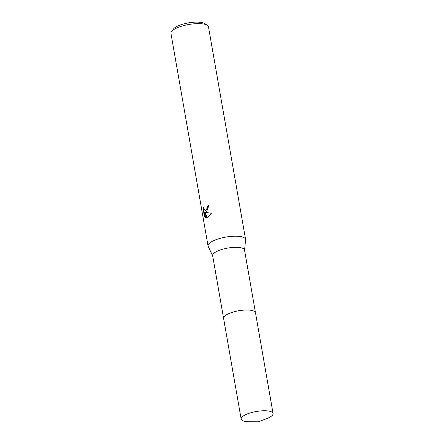<?xml version="1.0" encoding="UTF-8"?>
<svg xmlns="http://www.w3.org/2000/svg" width="444" height="444" viewBox="0 0 444 444"><rect width="100%" height="100%" fill="white"/><g stroke="black" fill="none" stroke-linecap="round" stroke-linejoin="round"><path stroke-width="0.67" d="M254.107 311.205A16.189 4.812 170.1 0 0 226.806 314.574A16.189 4.812 170.1 0 0 224.342 316.4M255.45 312.598L244.527 250.033A16.189 4.812 170.1 0 0 233.283 247.408A16.189 4.812 170.1 0 0 215.867 251.881A16.189 4.812 170.1 0 0 212.632 255.6L223.554 318.165M244.561 250.227L245.588 239.86A19.048 5.661 170.1 0 0 245.571 239.388A19.048 5.661 170.1 0 0 232.34 236.302A19.048 5.661 170.1 0 0 211.849 241.564A19.048 5.661 170.1 0 0 208.047 245.937A19.048 5.661 170.1 0 0 208.192 246.387L212.665 255.794M206.638 211.71L205.267 212.254L211.3 213.336L207.703 217.804L206.982 218.093L204.59 212.249L205.594 217.976L204.484 216.8L203.252 209.734L203.818 206.887L204.19 209.296L205.272 210.278L206.31 209.812L207.359 207.614L207.354 206.21A19.048 5.661 -9.9 0 1 208.835 205.561L206.638 211.71M245.571 239.388L208.469 26.818A19.048 5.661 170.1 0 0 207.237 25.241A19.048 5.661 170.1 0 0 192.341 23.987A19.048 5.661 170.1 0 0 174.747 28.993A19.048 5.661 170.1 0 0 171.578 31.463A19.048 5.661 170.1 0 0 170.946 33.367L208.047 245.937M207.237 25.241L204.479 23.499A16.506 4.906 170.1 0 0 191.575 22.416A16.506 4.906 170.1 0 0 176.329 26.751A16.506 4.906 170.1 0 0 173.576 28.893L171.578 31.463M208.869 205.8A18.409 5.472 170.1 0 0 207.859 206.249L207.864 207.653L205.772 210.317L205.272 210.278M207.859 206.249L207.354 206.21M203.918 208.414L203.779 209.773L205.011 216.839L204.484 216.8M203.774 209.773L203.252 209.734M205.011 216.839L205.522 217.566M204.59 212.249L205.1 212.288L207.404 217.949M266.766 410.839A16.189 4.812 170.1 0 0 249.639 413.131A16.189 4.812 170.1 0 0 241.159 419.042A16.189 4.812 170.1 0 0 247.447 421.678A16.189 4.812 170.1 0 0 249.561 421.756L258.075 421.8L266.067 418.875A16.189 4.812 170.1 0 0 273.054 413.475A16.189 4.812 170.1 0 0 266.766 410.839M273.054 413.475L255.478 312.731A16.195 4.817 170.1 0 0 249.189 310.09A16.195 4.817 170.1 0 0 232.057 312.382A16.195 4.817 170.1 0 0 223.571 318.298L241.159 419.042"/></g></svg>
